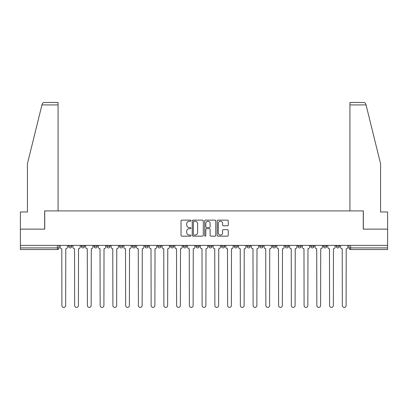 <?xml version="1.0" encoding="UTF-8"?>
<svg xmlns="http://www.w3.org/2000/svg" width="408" height="408" viewBox="0 0 408 408"><rect width="100%" height="100%" fill="white"/><g stroke="black" fill="none" stroke-linecap="round" stroke-linejoin="round"><path stroke-width="0.61" d="M190.929 220.687A0.561 0.561 0 0 0 190.368 220.126L181.846 220.126A0.801 0.801 0 0 0 181.04 220.927L181.04 235.365A0.801 0.801 0 0 0 181.846 236.166L190.368 236.166A0.561 0.561 0 0 0 190.929 235.605A0.561 0.561 0 0 0 190.368 235.044L189.261 235.044A2.565 2.565 0 0 1 186.696 232.478L186.696 231.275A2.565 2.565 0 0 1 189.261 228.704L190.368 228.704A0.561 0.561 0 0 0 190.929 228.143A0.561 0.561 0 0 0 190.368 227.582L189.261 227.582A2.565 2.565 0 0 1 186.696 225.017L186.696 223.814A2.565 2.565 0 0 1 189.261 221.248L190.368 221.248A0.561 0.561 0 0 0 190.929 220.687M323.457 246.284L323.457 245.386L323.457 246.284A1.632 1.632 0 0 0 325.094 247.916A1.632 1.632 0 0 1 323.457 246.284L326.726 246.284A1.632 1.632 0 0 1 325.094 247.916A1.632 1.632 0 0 0 326.726 246.284L326.726 245.386L326.726 246.284M208.738 245.386L208.738 246.284L212.007 246.284A1.632 1.632 0 0 1 210.375 247.916A1.632 1.632 0 0 1 208.738 246.284L208.738 245.386M170.498 245.386L170.498 246.284L173.767 246.284A1.632 1.632 0 0 1 172.135 247.916A1.632 1.632 0 0 1 170.498 246.284L170.498 245.386M145.008 245.386L145.008 246.284L148.272 246.284A1.632 1.632 0 0 1 146.64 247.916A1.632 1.632 0 0 1 145.008 246.284L145.008 245.386M132.258 245.386L132.258 246.284L135.527 246.284A1.632 1.632 0 0 1 133.895 247.916A1.632 1.632 0 0 1 132.258 246.284L132.258 245.386M106.769 245.386L106.769 246.284L110.032 246.284A1.632 1.632 0 0 1 108.401 247.916A1.632 1.632 0 0 1 106.769 246.284L106.769 245.386M227.44 225.777A0.801 0.801 0 0 0 228.24 224.976L228.24 220.927A0.801 0.801 0 0 0 227.44 220.126L217.974 220.126A0.801 0.801 0 0 0 217.173 220.927L217.173 235.365A0.801 0.801 0 0 0 217.974 236.166L227.44 236.166A0.801 0.801 0 0 0 228.24 235.365L228.24 230.469A0.801 0.801 0 0 0 227.44 229.668L223.39 229.668A0.801 0.801 0 0 0 222.589 230.469L222.589 232.897A2.147 2.147 0 0 1 220.442 235.044A2.147 2.147 0 0 1 218.295 232.897L218.295 223.395A2.147 2.147 0 0 1 220.442 221.248A2.147 2.147 0 0 1 222.589 223.395L222.589 224.976A0.801 0.801 0 0 0 223.39 225.777L227.44 225.777M41.937 104.927L42.085 104.341C42.452 103.183 43.248 102.561 44.462 102.474L58.069 102.474L58.069 104.927L41.937 104.927L27.428 163.756L27.428 211.966L20.4 211.966L20.4 229.128L44.747 229.128L44.747 210.905L363.253 210.905L363.253 229.128L387.6 229.128L387.6 245.386L20.4 245.386L20.4 247.916L59.048 247.916L59.048 245.386L59.048 247.916A1.632 1.632 0 0 1 57.416 249.553L20.4 249.553L20.4 247.916M58.069 104.927L58.069 210.905L44.666 210.905L44.666 229.128L20.4 229.128L20.4 245.386M203.296 220.927A0.801 0.801 0 0 0 202.496 220.126L193.03 220.126A0.801 0.801 0 0 0 192.229 220.927L192.229 235.365A0.801 0.801 0 0 0 193.03 236.166L202.496 236.166A0.801 0.801 0 0 0 203.296 235.365L203.296 220.927M205.505 220.126L214.97 220.126A0.801 0.801 0 0 1 215.771 220.927L215.771 235.365A0.801 0.801 0 0 1 214.97 236.166L210.916 236.166A0.801 0.801 0 0 1 210.115 235.365L210.115 229.51A0.801 0.801 0 0 0 209.314 228.704L206.626 228.704A0.801 0.801 0 0 0 205.826 229.51L205.826 235.605A0.561 0.561 0 0 1 205.265 236.166A0.561 0.561 0 0 1 204.704 235.605L204.704 220.927A0.801 0.801 0 0 1 205.505 220.126M348.952 245.386L348.952 247.916L387.6 247.916L387.6 249.553L350.584 249.553A1.632 1.632 0 0 1 348.952 247.916M387.6 245.386L387.6 247.916M336.207 245.386L336.207 246.284L339.471 246.284L339.471 245.386L339.471 246.284A1.632 1.632 0 0 1 337.839 247.916A1.632 1.632 0 0 1 336.207 246.284A1.632 1.632 0 0 0 337.839 247.916M310.712 245.386L310.712 246.284L313.981 246.284L313.981 245.386L313.981 246.284A1.632 1.632 0 0 1 312.344 247.916A1.632 1.632 0 0 1 310.712 246.284A1.632 1.632 0 0 0 312.344 247.916M301.231 246.284L301.231 245.386L301.231 246.284A1.632 1.632 0 0 1 299.6 247.916A1.632 1.632 0 0 1 297.968 246.284L301.231 246.284A1.632 1.632 0 0 1 299.6 247.916M297.968 245.386L297.968 246.284M288.487 245.386L288.487 246.284A1.632 1.632 0 0 1 286.855 247.916A1.632 1.632 0 0 1 285.218 246.284L288.487 246.284A1.632 1.632 0 0 1 286.855 247.916M285.218 245.386L285.218 246.284M275.742 245.386L275.742 246.284A1.632 1.632 0 0 1 274.105 247.916A1.632 1.632 0 0 1 272.473 246.284L275.742 246.284M272.473 245.386L272.473 246.284M262.992 245.386L262.992 246.284A1.632 1.632 0 0 1 261.36 247.916A1.632 1.632 0 0 1 259.728 246.284L262.992 246.284M259.728 245.386L259.728 246.284M250.247 245.386L250.247 246.284A1.632 1.632 0 0 1 248.615 247.916A1.632 1.632 0 0 1 246.978 246.284L250.247 246.284M246.978 245.386L246.978 246.284M237.502 245.386L237.502 246.284A1.632 1.632 0 0 1 235.865 247.916A1.632 1.632 0 0 1 234.233 246.284A1.632 1.632 0 0 0 235.865 247.916M234.233 245.386L234.233 246.284L237.502 246.284M224.752 245.386L224.752 246.284A1.632 1.632 0 0 1 223.12 247.916A1.632 1.632 0 0 1 221.488 246.284A1.632 1.632 0 0 0 223.12 247.916M221.488 245.386L221.488 246.284L224.752 246.284M212.007 245.386L212.007 246.284A1.632 1.632 0 0 1 210.375 247.916M199.262 245.386L199.262 246.284A1.632 1.632 0 0 1 197.625 247.916A1.632 1.632 0 0 1 195.993 246.284L199.262 246.284M195.993 245.386L195.993 246.284M186.512 245.386L186.512 246.284A1.632 1.632 0 0 1 184.88 247.916A1.632 1.632 0 0 1 183.248 246.284L186.512 246.284L186.512 245.386M183.248 245.386L183.248 246.284M173.767 245.386L173.767 246.284M161.022 245.386L161.022 246.284A1.632 1.632 0 0 1 159.385 247.916A1.632 1.632 0 0 1 157.753 246.284L161.022 246.284L161.022 245.386M157.753 245.386L157.753 246.284M148.272 245.386L148.272 246.284L148.272 245.386M135.527 246.284L135.527 245.386L135.527 246.284A1.632 1.632 0 0 1 133.895 247.916M122.782 245.386L122.782 246.284A1.632 1.632 0 0 1 121.145 247.916A1.632 1.632 0 0 1 119.513 246.284A1.632 1.632 0 0 0 121.145 247.916A1.632 1.632 0 0 0 122.782 246.284L122.782 245.386M119.513 245.386L119.513 246.284L122.782 246.284M110.032 245.386L110.032 246.284M97.288 245.386L97.288 246.284A1.632 1.632 0 0 1 95.656 247.916A1.632 1.632 0 0 1 94.019 246.284A1.632 1.632 0 0 0 95.656 247.916A1.632 1.632 0 0 0 97.288 246.284L94.019 246.284L94.019 245.386M81.274 245.386L81.274 246.284L84.543 246.284L84.543 245.386L84.543 246.284A1.632 1.632 0 0 1 82.906 247.916A1.632 1.632 0 0 1 81.274 246.284A1.632 1.632 0 0 0 82.906 247.916M68.529 245.386L68.529 246.284L71.793 246.284L71.793 245.386L71.793 246.284A1.632 1.632 0 0 1 70.161 247.916A1.632 1.632 0 0 1 68.529 246.284A1.632 1.632 0 0 0 70.161 247.916M193.912 221.248A0.561 0.561 0 0 0 193.351 221.809L193.351 234.483A0.561 0.561 0 0 0 193.912 235.044L195.075 235.044A2.565 2.565 0 0 0 197.645 232.478L197.645 223.814A2.565 2.565 0 0 0 195.075 221.248L193.912 221.248M210.115 223.431A2.147 2.147 0 0 0 207.968 221.289A2.147 2.147 0 0 0 205.826 223.431L205.826 226.782A0.801 0.801 0 0 0 206.626 227.582L209.314 227.582A0.801 0.801 0 0 0 210.115 226.782L210.115 223.431M60.149 247.1L60.149 245.386L60.149 247.1A1.632 1.632 48.4 0 0 61.787 248.737L61.909 305.526A1.877 1.877 48.4 0 0 63.786 307.403A1.877 1.877 48.4 0 0 65.668 305.526L65.79 248.737A1.632 1.632 48.4 0 0 67.422 247.1L67.422 245.386M61.787 248.737L61.909 305.526M65.668 305.526L65.79 248.737M72.899 247.1L72.899 245.386L72.899 247.1A1.632 1.632 48.4 0 0 74.531 248.737L74.654 305.526A1.877 1.877 48.4 0 0 76.536 307.403A1.877 1.877 48.4 0 0 78.412 305.526L78.535 248.737A1.632 1.632 48.4 0 0 80.172 247.1L80.172 245.386M85.644 247.1L85.644 245.386L85.644 247.1A1.632 1.632 48.4 0 0 87.276 248.737L87.404 305.526A1.877 1.877 48.4 0 0 89.281 307.403A1.877 1.877 48.4 0 0 91.157 305.526L91.285 248.737A1.632 1.632 48.4 0 0 92.917 247.1L92.917 245.386M42.085 104.341C42.31 103.683 42.31 103.683 42.085 104.341M366.063 104.927L365.915 104.341C365.69 103.683 365.69 103.683 365.915 104.341C365.69 103.683 365.69 103.683 365.915 104.341C365.548 103.183 364.752 102.561 363.538 102.474L349.931 102.474L349.931 210.905L363.334 210.905L363.334 229.128L387.6 229.128L387.6 211.966L380.572 211.966L380.572 163.756L366.063 104.927L349.931 104.927M74.531 248.737L74.654 305.526M78.412 305.526L78.535 248.737M87.276 248.737L87.404 305.526M91.157 305.526L91.285 248.737M98.389 247.1L98.389 245.386L98.389 247.1A1.632 1.632 48.4 0 0 100.026 248.737L100.149 305.526A1.877 1.877 48.4 0 0 102.026 307.403A1.877 1.877 48.4 0 0 103.907 305.526L104.03 248.737A1.632 1.632 48.4 0 0 105.662 247.1L105.662 245.386M111.139 247.1L111.139 245.386L111.139 247.1A1.632 1.632 48.4 0 0 112.771 248.737L112.894 305.526A1.877 1.877 48.4 0 0 114.776 307.403A1.877 1.877 48.4 0 0 116.652 305.526L116.775 248.737A1.632 1.632 48.4 0 0 118.412 247.1L118.412 245.386M123.884 247.1L123.884 245.386L123.884 247.1A1.632 1.632 48.4 0 0 125.516 248.737L125.644 305.526A1.877 1.877 48.4 0 0 127.52 307.403A1.877 1.877 48.4 0 0 129.397 305.526L129.525 248.737A1.632 1.632 48.4 0 0 131.157 247.1L131.157 245.386M100.026 248.737L100.149 305.526M103.907 305.526L104.03 248.737M112.771 248.737L112.894 305.526M116.652 305.526L116.775 248.737M125.516 248.737L125.644 305.526M129.397 305.526L129.525 248.737M136.629 247.1L136.629 245.386L136.629 247.1A1.632 1.632 48.4 0 0 138.266 248.737L138.389 305.526A1.877 1.877 48.4 0 0 140.265 307.403A1.877 1.877 48.4 0 0 142.147 305.526L142.27 248.737A1.632 1.632 48.4 0 0 143.902 247.1L143.902 245.386M138.266 248.737L138.389 305.526M142.147 305.526L142.27 248.737M149.379 247.1L149.379 245.386L149.379 247.1A1.632 1.632 48.4 0 0 151.011 248.737L151.133 305.526A1.877 1.877 48.4 0 0 153.015 307.403A1.877 1.877 48.4 0 0 154.892 305.526L155.014 248.737A1.632 1.632 48.4 0 0 156.652 247.1L156.652 245.386M151.011 248.737L151.133 305.526M154.892 305.526L155.014 248.737M162.124 247.1L162.124 245.386L162.124 247.1A1.632 1.632 48.4 0 0 163.756 248.737L163.883 305.526A1.877 1.877 48.4 0 0 165.76 307.403A1.877 1.877 48.4 0 0 167.637 305.526L167.764 248.737A1.632 1.632 48.4 0 0 169.397 247.1L169.397 245.386M163.756 248.737L163.883 305.526M167.637 305.526L167.764 248.737M174.869 247.1L174.869 245.386L174.869 247.1A1.632 1.632 48.4 0 0 176.506 248.737L176.628 305.526A1.877 1.877 48.4 0 0 178.505 307.403A1.877 1.877 48.4 0 0 180.387 305.526L180.509 248.737A1.632 1.632 48.4 0 0 182.141 247.1L182.141 245.386M176.506 248.737L176.628 305.526M180.387 305.526L180.509 248.737M187.619 247.1L187.619 245.386L187.619 247.1A1.632 1.632 48.4 0 0 189.251 248.737L189.373 305.526A1.877 1.877 48.4 0 0 191.255 307.403A1.877 1.877 48.4 0 0 193.132 305.526L193.254 248.737A1.632 1.632 48.4 0 0 194.891 247.1L194.891 245.386M189.251 248.737L189.373 305.526M193.132 305.526L193.254 248.737M200.364 247.1L200.364 245.386L200.364 247.1A1.632 1.632 48.4 0 0 201.996 248.737L202.123 305.526A1.877 1.877 48.4 0 0 204 307.403A1.877 1.877 48.4 0 0 205.877 305.526L206.004 248.737A1.632 1.632 48.4 0 0 207.636 247.1L207.636 245.386M201.996 248.737L202.123 305.526M205.877 305.526L206.004 248.737M213.109 247.1L213.109 245.386L213.109 247.1A1.632 1.632 48.4 0 0 214.746 248.737L214.868 305.526A1.877 1.877 48.4 0 0 216.745 307.403A1.877 1.877 48.4 0 0 218.627 305.526L218.749 248.737A1.632 1.632 48.4 0 0 220.381 247.1L220.381 245.386M214.746 248.737L214.868 305.526M218.627 305.526L218.749 248.737M225.859 247.1L225.859 245.386L225.859 247.1A1.632 1.632 48.4 0 0 227.491 248.737L227.613 305.526A1.877 1.877 48.4 0 0 229.495 307.403A1.877 1.877 48.4 0 0 231.372 305.526L231.494 248.737A1.632 1.632 48.4 0 0 233.131 247.1L233.131 245.386M227.491 248.737L227.613 305.526M231.372 305.526L231.494 248.737M238.604 247.1L238.604 245.386L238.604 247.1A1.632 1.632 48.4 0 0 240.236 248.737L240.363 305.526A1.877 1.877 48.4 0 0 242.24 307.403A1.877 1.877 48.4 0 0 244.117 305.526L244.244 248.737A1.632 1.632 48.4 0 0 245.876 247.1L245.876 245.386M240.236 248.737L240.363 305.526M244.117 305.526L244.244 248.737M251.348 247.1L251.348 245.386L251.348 247.1A1.632 1.632 48.4 0 0 252.986 248.737L253.108 305.526A1.877 1.877 48.4 0 0 254.985 307.403A1.877 1.877 48.4 0 0 256.867 305.526L256.989 248.737A1.632 1.632 48.4 0 0 258.621 247.1L258.621 245.386M252.986 248.737L253.108 305.526M256.867 305.526L256.989 248.737M264.098 247.1L264.098 245.386L264.098 247.1A1.632 1.632 48.4 0 0 265.73 248.737L265.853 305.526A1.877 1.877 48.4 0 0 267.735 307.403A1.877 1.877 48.4 0 0 269.611 305.526L269.734 248.737A1.632 1.632 48.4 0 0 271.371 247.1L271.371 245.386M265.73 248.737L265.853 305.526M269.611 305.526L269.734 248.737M276.843 247.1L276.843 245.386L276.843 247.1A1.632 1.632 48.4 0 0 278.475 248.737L278.603 305.526A1.877 1.877 48.4 0 0 280.48 307.403A1.877 1.877 48.4 0 0 282.356 305.526L282.484 248.737A1.632 1.632 48.4 0 0 284.116 247.1L284.116 245.386M278.475 248.737L278.603 305.526M282.356 305.526L282.484 248.737M289.588 247.1L289.588 245.386L289.588 247.1A1.632 1.632 48.4 0 0 291.225 248.737L291.348 305.526A1.877 1.877 48.4 0 0 293.225 307.403A1.877 1.877 48.4 0 0 295.106 305.526L295.229 248.737A1.632 1.632 48.4 0 0 296.861 247.1L296.861 245.386M291.225 248.737L291.348 305.526M295.106 305.526L295.229 248.737M302.338 247.1L302.338 245.386L302.338 247.1A1.632 1.632 48.4 0 0 303.97 248.737L304.093 305.526A1.877 1.877 48.4 0 0 305.975 307.403A1.877 1.877 48.4 0 0 307.851 305.526L307.974 248.737A1.632 1.632 48.4 0 0 309.611 247.1L309.611 245.386M303.97 248.737L304.093 305.526M307.851 305.526L307.974 248.737M315.083 247.1L315.083 245.386L315.083 247.1A1.632 1.632 48.4 0 0 316.715 248.737L316.843 305.526A1.877 1.877 48.4 0 0 318.719 307.403A1.877 1.877 48.4 0 0 320.596 305.526L320.724 248.737A1.632 1.632 48.4 0 0 322.356 247.1L322.356 245.386M316.715 248.737L316.843 305.526M320.596 305.526L320.724 248.737M327.828 247.1L327.828 245.386L327.828 247.1A1.632 1.632 48.4 0 0 329.465 248.737L329.588 305.526A1.877 1.877 48.4 0 0 331.464 307.403A1.877 1.877 48.4 0 0 333.346 305.526L333.469 248.737A1.632 1.632 48.4 0 0 335.101 247.1L335.101 245.386M329.465 248.737L329.588 305.526M333.346 305.526L333.469 248.737M340.578 247.1L340.578 245.386L340.578 247.1A1.632 1.632 48.4 0 0 342.21 248.737L342.332 305.526A1.877 1.877 48.4 0 0 344.214 307.403A1.877 1.877 48.4 0 0 346.091 305.526L346.214 248.737A1.632 1.632 48.4 0 0 347.851 247.1L347.851 245.386M342.21 248.737L342.332 305.526M346.091 305.526L346.214 248.737M57.416 245.386L57.416 249.553M350.584 245.386L350.584 249.553"/></g></svg>
